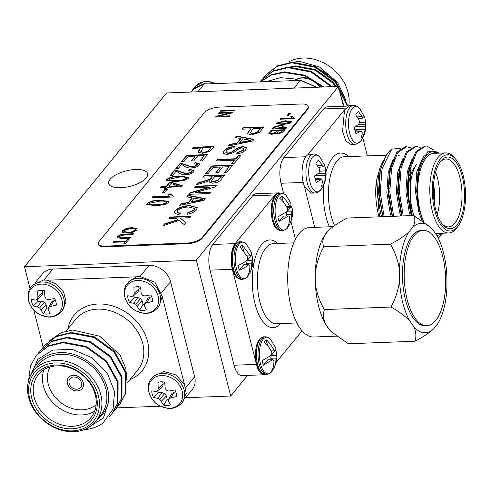 <?xml version="1.0" encoding="UTF-8"?>
<svg xmlns="http://www.w3.org/2000/svg" width="490" height="490" viewBox="0 0 490 490"><rect width="100%" height="100%" fill="white"/><g stroke="black" fill="none" stroke-linecap="round" stroke-linejoin="round"><path stroke-width="0.73" d="M199.044 199.05L194.156 198.193L191.21 201.788L202.309 199.626L199.044 199.05M221.26 176.449L214.577 176.7L212.268 179.524L211.545 181.012L213.781 181.704L218.693 179.591L221.26 176.449L218.693 179.591M247.56 139.724L242.673 138.86L239.726 142.461L250.825 140.293L247.56 139.724M260.49 128.472L253.005 128.754L250.274 132.759L252.84 133.476L257.256 132.208L260.49 128.472L258.432 130.989M149.383 203.638C149.983 205.022 152.365 205.475 156.537 205.004C160.236 205.188 163.556 204.495 166.496 202.927L166.41 202.584C165.785 201.219 163.403 200.765 159.244 201.237L149.297 203.301C149.897 204.679 152.28 205.132 156.451 204.661C160.15 204.851 163.47 204.159 166.41 202.584L166.576 202.266M149.297 203.301L149.211 203.975M170.967 183.536L168.829 186.151L178.25 185.79L170.967 183.536M169.087 179.542C169.687 180.926 172.07 181.38 176.235 180.908C179.94 181.092 183.26 180.4 186.2 178.832L186.114 178.495C185.489 177.123 183.101 176.676 178.948 177.141L169.001 179.205C169.601 180.583 171.984 181.037 176.149 180.565C179.855 180.755 183.174 180.063 186.114 178.495L186.28 178.17M169.001 179.205L168.915 179.879M210.78 147.68L203.203 147.968L200.796 151.514L203.479 152.2C206.18 152.041 207.993 151.294 208.924 149.952L210.78 147.68L208.924 149.952M169.375 218.491L170.3 217.358L190.775 216.58M163.636 225.51L164.726 224.175L178.091 219.998L176.216 218.228L169.001 218.503L170.214 217.015L191.063 216.225L189.851 217.713L180.24 218.075L185.875 222.57L184.216 224.604L179.101 220.531L163.139 225.663L164.64 223.838L178.005 219.661M180.24 218.075L185.741 222.73M164.726 224.175L164.64 223.838M170.3 217.358L170.214 217.015M177.092 212.158L179.959 213.658M187.278 214.24L187.713 213.156L194.163 210.345L194.677 208.636M174.299 213.107L175.102 211.172C178.311 207.913 183.26 206.143 189.942 205.874L197.268 207.778M188.65 207.019C183.879 207.074 180.173 208.268 177.533 210.602L177.031 211.992L180.338 213.358L178.434 214.871L174.25 212.942L175.016 210.829C178.225 207.57 183.174 205.806 189.857 205.531L197.231 207.607L196.423 209.989C194.61 212.078 191.48 213.505 187.039 214.283L187.627 212.819L194.077 210.008L194.653 208.458L188.65 207.019M194.163 210.345L194.077 210.008M187.713 213.156L187.627 212.819M189.942 205.874L189.857 205.531M175.102 211.172L175.016 210.829M202.309 199.626L202.395 199.963L191.296 202.131L191.21 201.788M186.996 196.937L188.056 195.645L205.169 198.971M180.191 205.261L181.129 204.11L188.528 202.67L192.203 198.174L192.117 197.838L186.678 196.882L187.97 195.302L205.396 198.695L204.03 200.373L179.757 205.353L181.043 203.773L188.442 202.327L192.117 197.838M188.528 202.67L188.442 202.327M181.129 204.11L181.043 203.773M188.056 195.645L187.97 195.302M194.573 187.676L195.498 186.543L215.974 185.765M189.158 194.297L190.151 193.078L209.843 187.437L209.757 187.1L194.193 187.688L195.412 186.206L216.262 185.41L214.975 186.984L195.29 192.625L210.847 192.031L209.628 193.519L188.779 194.31L190.065 192.742L209.757 187.1M195.29 192.625L195.375 192.962L210.559 192.386M190.151 193.078L190.065 192.742M195.498 186.543L195.412 186.206M211.619 181.178L213.867 182.047L213.781 181.704M213.867 182.047L218.779 179.928M203.191 177.135L204.116 176.002L224.592 175.224M197.164 184.51L198.174 183.272L210.314 179.389L212.256 177.135L212.17 176.792L202.817 177.147L204.03 175.659L224.879 174.869L221.143 179.444C219.698 181.557 216.862 182.807 212.629 183.193L209.01 182.011L209.31 180.608L203.864 182.684L196.692 184.632L198.089 182.929L210.228 179.052L212.17 176.792M209.065 182.17L209.31 180.608M210.314 179.389L210.228 179.052M203.65 181.79L203.564 181.447M198.174 183.272L198.089 182.929M204.116 176.002L204.03 175.659M206.063 173.619L212.072 166.269L232.548 165.491M216.237 172.578L220.396 167.053L213.181 167.329L208.097 173.546L205.69 173.638L211.986 165.932L232.836 165.136L226.76 172.572L224.353 172.664L229.216 166.716L222.803 166.961L218.271 172.498L215.863 172.59L220.396 167.053M224.732 172.651L229.216 166.716M212.072 166.269L211.986 165.932M216.451 160.916L217.376 159.783L235.825 159.085L238.587 155.704L240.614 155.624M232.131 163.593L234.52 160.23L216.078 160.928L217.291 159.446L235.739 158.742L238.501 155.367L240.909 155.275L234.165 163.519L231.758 163.605L234.52 160.23M238.587 155.704L238.501 155.367M235.825 159.085L235.739 158.742M217.376 159.783L217.291 159.446M223.183 153.358L223.997 151.373C226.098 148.746 229.798 147.184 235.096 146.669M236.627 153.983L237.54 152.862L243.218 150.357L243.763 148.788M225.89 152.47L228.126 153.48L231.862 152.249L237.172 148.495L242.954 146.761L246.433 147.858M226.968 154.626L223.128 153.192L223.912 151.03C226.013 148.409 229.712 146.841 235.01 146.332L233.791 147.815C230.331 148.151 227.856 149.174 226.374 150.871L225.829 152.31L228.04 153.143L231.776 151.912L237.087 148.151L242.869 146.424L246.397 147.668L245.582 149.867C243.849 152.102 240.737 153.486 236.241 154.007L237.454 152.525L243.132 150.02L243.751 148.611L241.846 147.906L239.696 148.354L233.503 152.604L226.968 154.626M223.997 151.373L223.912 151.03M243.218 150.357L243.132 150.02M237.54 152.862L237.454 152.525M242.954 146.761L242.869 146.424M237.172 148.495L237.087 148.151M231.862 152.249L231.776 151.912M228.126 153.48L228.04 153.143M250.825 140.293L250.911 140.636L239.812 142.798L239.726 142.461M235.512 137.604L236.572 136.312L253.685 139.644M228.708 145.928L229.645 144.783L237.044 143.337L240.719 138.848L240.633 138.505L235.194 137.549L236.486 135.975L253.912 139.368L252.54 141.04L228.267 146.02L229.559 144.446L236.958 143L240.633 138.505M237.044 143.337L236.958 143M229.645 144.783L229.559 144.446M236.572 136.312L236.486 135.975M250.347 132.919L252.926 133.813L252.84 133.476M252.926 133.813L257.342 132.545L257.256 132.208M257.342 132.545L258.518 131.326M242.421 129.158L243.346 128.025L263.822 127.247M247.53 133.911L250.598 128.846L242.048 129.17L243.261 127.682L264.116 126.892L259.473 132.337L251.707 134.958L247.468 133.746L248.491 131.43L250.598 128.846M248.577 131.767L248.491 131.43M243.346 128.025L243.261 127.682M156.537 205.004L156.451 204.661M166.496 202.927L166.655 202.425M146.847 204.563L147.245 203.693C150.828 201.378 155.152 200.312 160.218 200.484L168.934 201.672M155.544 205.757L146.78 204.391L147.159 203.35C150.742 201.041 155.067 199.969 160.132 200.147L168.909 201.494L168.536 202.548L164.75 204.575L155.544 205.757M147.245 203.693L147.159 203.35M160.218 200.484L160.132 200.147M168.015 194.469L170.434 194.261L173.742 196.631M152.329 197.789L152.935 197.047L169.454 196.417L167.911 194.009L170.349 193.918L173.656 196.288L173.08 196.998L151.955 197.801L152.849 196.704L169.369 196.08M170.434 194.261L170.349 193.918M152.935 197.047L152.849 196.704M162.478 192.76L164.873 189.826L166.937 189.746M164.542 192.68L162.104 192.772L164.787 189.489L167.225 189.397L164.542 192.68M164.873 189.826L164.787 189.489M178.25 185.79L178.336 186.133L168.915 186.488L168.829 186.151M160.726 187.523L161.333 186.782L166.478 186.586L169.503 182.886L171.941 182.794L182.115 185.949M164.867 188.558L165.498 187.339L160.353 187.535L161.247 186.439L166.392 186.243L169.418 182.55L171.855 182.458L182.317 185.698L181.471 186.733L167.935 187.247L166.925 188.479L164.487 188.57L165.498 187.339M171.941 182.794L171.855 182.458M169.503 182.886L169.418 182.55M166.478 186.586L166.392 186.243M161.333 186.782L161.247 186.439M176.235 180.908L176.149 180.565M186.2 178.832L186.359 178.329M166.545 180.467L166.943 179.597C170.532 177.282 174.857 176.216 179.922 176.388L188.638 177.582M175.249 181.661L166.484 180.296L166.857 179.254C170.446 176.945 174.771 175.879 179.836 176.051L188.613 177.405L188.24 178.458L184.454 180.479L175.249 181.661M166.943 179.597L166.857 179.254M179.922 176.388L179.836 176.051M188.975 170.404L189.771 169.65L194.126 170.759M170.692 175.334L174.991 170.079L186.617 174.011L191.572 172.26L191.755 171.378M178.832 172.627L176.112 171.151L172.756 175.255L170.318 175.353L174.906 169.736L186.531 173.674L191.486 171.917L191.743 171.206L188.521 170.416L189.685 169.307L194.095 170.587L193.617 171.88C191.853 173.613 189.177 174.575 185.594 174.771C182.323 174.648 180.069 173.932 178.832 172.627M189.771 169.65L189.685 169.307M191.572 172.26L191.486 171.917M186.617 174.011L186.531 173.674M174.991 170.079L174.906 169.736M194.463 163.691L195.259 162.937L199.608 164.046M176.173 168.627L180.479 163.366L192.105 167.304L197.06 165.553L197.237 164.671M184.314 165.914L181.594 164.444L178.238 168.548L175.8 168.64L180.393 163.029L192.019 166.961L196.974 165.21L197.225 164.499L194.003 163.703L195.173 162.6L199.583 163.874L199.105 165.167C197.341 166.906 194.665 167.868 191.082 168.064C187.805 167.941 185.551 167.225 184.314 165.914M195.259 162.937L195.173 162.6M197.06 165.553L196.974 165.21M192.105 167.304L192.019 166.961M180.479 163.366L180.393 163.029M181.772 161.78L186.745 155.704L207.221 154.926M191.59 161.014L195.24 156.096L188.203 156.365L183.836 161.706L181.398 161.798L186.659 155.361L207.509 154.571L202.358 160.867L199.926 160.959L204.177 155.759L197.678 156.004L193.648 160.934L191.21 161.026L195.24 156.096M200.3 160.947L204.177 155.759M186.745 155.704L186.659 155.361M200.869 151.667L203.564 152.543L203.479 152.2M203.564 152.543C206.266 152.378 208.079 151.631 209.01 150.289M192.748 148.366L193.348 147.625L213.824 146.847M198.223 152.304L200.765 148.06L192.368 148.378L193.262 147.288L214.118 146.492L209.677 151.447L202.701 153.29L198.162 152.139L198.946 150.283L200.765 148.06M199.032 150.626L198.946 150.283M193.348 147.625L193.262 147.288M135.136 230.11L135.436 229.222L131.106 228.267L124.135 230.514L123.841 231.372L127.982 232.364L131.375 231.942L135.136 230.11L135.222 230.453L135.46 229.406M276.985 130.726L272.109 130.916L270.523 133.066L270.621 133.537L272.33 133.99L272.244 133.648L275.882 132.073L276.985 130.726L275.882 132.073M270.523 133.066L272.244 133.648M274.872 127.553C274.743 128.349 275.643 128.668 277.573 128.509L282.497 127.21L282.411 126.873C282.473 126.077 281.493 125.765 279.49 125.948L274.786 127.21C274.657 128.006 275.558 128.331 277.487 128.172L282.522 126.696M274.786 127.21L274.755 127.749M278.424 123.204C278.828 124.129 280.415 124.429 283.196 124.117L289.835 122.733L289.749 122.39C289.333 121.477 287.74 121.177 284.972 121.496L278.338 122.868C278.743 123.786 280.329 124.093 283.11 123.774L289.841 122.243M278.338 122.868L278.332 123.364M113.472 242.287L113.778 241.913L126.053 241.448L127.621 239.53L128.87 239.481M124.178 243.738L125.373 241.84L113.092 242.305L113.692 241.576L125.967 241.105L127.535 239.187L129.158 239.126L125.428 243.689L123.805 243.751L125.373 241.84M127.621 239.53L127.535 239.187M126.053 241.448L125.967 241.105M113.778 241.913L113.692 241.576M119.058 237.399L122.58 238.128L130.211 237.84M117.294 237.779L117.729 236.866C119.56 235.169 122.2 234.343 125.648 234.385L133.274 234.097M119.315 236.407L118.978 237.246L122.494 237.791L130.505 237.485L129.905 238.214L121.906 238.52L117.233 237.626L117.643 236.523C119.474 234.833 122.114 234.006 125.563 234.049L133.562 233.742L132.968 234.471L124.956 234.777L119.315 236.407M117.729 236.866L117.643 236.523M123.909 231.531L128.068 232.701L127.982 232.364M128.068 232.701L131.461 232.278L131.375 231.942M131.461 232.278L135.222 230.453M122.157 231.911L122.592 230.925L126.463 228.769L131.816 227.875L137.188 229.057M122.506 230.582L126.377 228.426L131.73 227.538L137.163 228.879L136.765 230.043C134.481 231.978 131.345 232.995 127.345 233.093L122.935 232.572L122.096 231.746L122.592 230.925M126.463 228.769L126.377 228.426M131.816 227.875L131.73 227.538M218.926 113.325L219.232 112.951L232.756 112.437M215.863 117.067L216.213 116.645L229.7 113.264L229.614 112.921L218.552 113.343L219.146 112.614L233.044 112.081L232.413 112.859L218.907 116.246L229.988 115.824L229.387 116.553L215.49 117.086L216.127 116.302L229.614 112.921M218.907 116.246L218.993 116.583L229.7 116.179M216.213 116.645L216.127 116.302M219.232 112.951L219.146 112.614M220.641 111.23L220.947 110.85L234.471 110.336M234.165 110.716L220.267 111.242L220.861 110.513L234.765 109.987L234.165 110.716M220.947 110.85L220.861 110.513M282.761 130.512L278.608 130.665L277.101 132.668L277.187 133.176L278.583 133.574L278.498 133.237L281.787 131.706L282.761 130.512L281.787 131.706M277.101 132.668L278.498 133.237M272.33 133.99L275.968 132.416M278.583 133.574L281.873 132.043M268.863 133.758L271.166 130.585L284.696 130.071M271.656 134.383L268.79 133.599L271.08 130.248L284.984 129.715L283.202 131.896L278.13 133.96L275.858 133.286L271.656 134.383M271.166 130.585L271.08 130.248M277.573 128.509L277.487 128.172M282.497 127.21L282.614 126.849M272.428 129.048L274.094 128.619L273.396 127.204L280.09 125.213L284.139 126.077L283.924 126.732L281.591 127.902L286.625 127.706L285.952 128.533L272.054 129.06L272.648 128.331L274.008 128.276M281.591 127.902L281.677 128.239L286.338 128.062M273.304 127.896L280.176 125.556L284.157 126.255M280.176 125.556L280.09 125.213M273.481 127.547L273.396 127.204L273.218 127.731M272.734 128.668L272.648 128.331M283.196 124.117L283.11 123.774M289.835 122.733L289.945 122.396M276.74 123.762L276.997 123.241L285.652 121.104L291.428 121.845M282.503 124.503L276.66 123.596L276.911 122.898L285.566 120.761L291.415 121.667L291.17 122.365L288.641 123.719L282.503 124.503M276.997 123.241L276.911 122.898M285.652 121.104L285.566 120.761M280.488 119.186L280.795 118.813L291.807 118.39L290.748 116.675L290.833 117.012L292.463 116.951L294.668 118.531M292.463 116.951L294.582 118.194L294.196 118.666L280.115 119.205L280.709 118.47L291.721 118.053M290.784 116.865L292.377 116.614M280.795 118.813L280.709 118.47M287.25 115.836L288.757 113.999L290.007 113.95M288.5 115.787L286.877 115.848L288.671 113.662L290.294 113.6L288.5 115.787M288.757 113.999L288.671 113.662M98.38 243.726L98.551 244.406A11.448 4.545 -14.2 0 0 105.387 246.807L187.872 243.671A11.448 4.545 -14.2 0 0 202.444 238.067L307.585 109.49A11.448 4.545 -14.2 0 0 308.375 107.071L308.204 106.391A11.448 4.545 -14.2 0 0 301.362 103.99L218.883 107.126A11.448 4.545 -14.2 0 0 204.312 112.731L99.17 241.313A11.448 4.545 -14.2 0 0 98.38 243.726A11.448 4.545 -14.2 0 0 105.215 246.133L187.701 242.991A11.448 4.545 -14.2 0 0 202.272 237.387L307.414 108.811A11.448 4.545 -14.2 0 0 308.204 106.391M344.525 109.876L342.541 131.669L345.977 141.077L351.024 144.519L354.907 144.372A19.465 8.44 -92.2 0 1 345.732 125.244A19.465 8.44 -92.2 0 1 353.425 105.472L349.541 105.62L344.525 109.876L307.665 154.956C302.073 158.043 300.137 175.732 304.278 185.9L311.242 193.17L315.125 193.023A19.465 8.44 -92.2 0 1 305.95 173.895A19.465 8.44 -92.2 0 1 313.643 154.123L309.76 154.27L307.64 154.969M304.278 185.9L314.77 227.354M367.384 155.881L362.802 137.782M412.36 215.569A47.708 20.69 -92.2 0 1 410.13 203.656L410.663 167.745L416.751 152.016L425.565 146.032L426.833 146.087L433.405 149.769M403.203 215.918L399.344 191.566L401.12 168.113L407.196 152.396L415.992 146.394L420.218 147.374M393.66 216.28L389.801 191.933L391.571 168.474L397.66 152.739L406.467 146.755L410.675 147.741M384.111 216.647L380.252 192.294L382.029 168.836L391.755 149.113A47.708 20.69 87.8 0 0 387.584 153.37A47.708 20.69 87.8 0 0 380.209 172.125L381.257 167.041L386.138 155.348L387.584 153.37M411.557 215.6L407.698 191.247L409.475 167.794L409.965 165.675L416.01 151.422L424.94 146.075M402.008 215.961L398.149 191.614L399.926 168.156L400.416 166.036L406.473 151.778L415.398 146.437M392.466 216.329L388.607 191.976L390.377 168.517L390.873 166.398L396.912 152.157L405.248 146.804L405.849 146.804M382.917 216.69L379.162 194.334L380.209 172.125M436.909 235.58L438.201 235.188L436.651 235.127M438.201 235.188A41.987 18.21 87.8 0 0 442.158 233.246M439.113 153.156A41.987 18.21 87.8 0 0 417.131 196.355L418.834 168.027L428.076 151.22L439.769 153.131M423.164 221.333L420.016 211.992C418.834 208.311 417.872 203.099 417.131 196.355M458.193 226.013A38.171 16.556 87.8 0 0 465.5 192.258A38.171 16.556 87.8 0 0 455.651 159.152A38.171 16.556 87.8 0 0 436.486 165.743A38.171 16.556 87.8 0 0 434.752 210.259A38.171 16.556 87.8 0 0 458.193 226.013L456.937 227.734A40.076 17.383 -92.2 0 1 448.767 232.995A40.076 17.383 -92.2 0 1 432.321 211.196A40.076 17.383 -92.2 0 1 445.716 152.905L433.687 153.358A40.076 17.383 87.8 0 0 420.291 211.649A40.076 17.383 87.8 0 0 423.819 221.792M435.445 233.393A40.076 17.383 87.8 0 0 436.737 233.454L448.767 232.995M445.716 152.905A40.076 17.383 -92.2 0 1 454.267 157.529L455.651 159.152M435.604 209.218A35.88 15.558 -92.2 0 1 440.277 161.743A35.88 15.558 -92.2 0 1 464.508 192.294A35.88 15.558 -92.2 0 1 442.672 224.598A35.88 15.558 -92.2 0 1 435.604 209.218M410.13 203.656L413.842 215.514M442.366 233.969L438.299 238.22M408.629 172.394A41.987 18.21 -92.2 0 1 409.438 175.23M411.275 211.196A41.987 18.21 -92.2 0 1 410.926 213.303M379.095 216.837A41.987 18.21 -92.2 0 1 376.394 180.767L380.283 166.821L383.217 160.836M398.149 155.122L399.393 155.887M410.387 211.123A40.076 17.383 87.8 0 0 410.663 209.23M409.168 177.87A40.076 17.383 87.8 0 0 408.893 176.731A40.076 17.383 87.8 0 0 408.323 174.63M402.768 161.914A40.076 17.383 87.8 0 0 402.437 161.431M345.622 108.106L323.645 108.939L283.863 157.59L305.84 156.757M303.212 182.415L281.058 183.26L283.661 193.556M376.394 180.767L379.474 216.819M400.802 148.311L391.755 149.113M386.8 154.509L388.013 153.254M323.645 108.939A19.086 8.275 -92.2 0 1 327.216 106.851L347.894 106.061L335.515 81.187L315.529 66.646L292.285 62.181L277.426 65.838L265.378 75.307M281.058 183.26A19.086 8.275 -92.2 0 1 283.863 157.59M412.255 209.267A33.969 14.731 -92.2 0 1 416.684 164.315M435.604 172.192A33.969 14.731 -92.2 0 1 437.215 214.528M441.98 223.734A33.969 14.731 87.8 0 0 448.534 226.895A33.969 14.731 87.8 0 0 461.96 192.392A33.969 14.731 87.8 0 0 445.949 159.005A33.969 14.731 87.8 0 0 439.653 162.656M414.173 167.758A30.153 13.077 87.8 0 0 410.24 207.656A30.153 13.077 87.8 0 0 411.484 211.809M434.269 202.566A30.153 13.077 87.8 0 0 433.577 184.344M421.976 220.518L418.821 212.035L415.465 191.418L416.868 171.353L424.15 155.257M410.314 215.649L409.279 212.403L405.922 191.78L407.325 171.714L412.182 158.631M400.765 216.01L399.73 212.764L396.373 192.141L397.776 172.076L402.633 158.993M391.222 216.372L390.181 213.126L386.83 192.509L388.233 172.437L393.084 159.354M411.245 162.68L411.698 163.593M381.673 216.739L380.638 213.487L377.282 192.87L378.684 172.805L380.283 166.821M420.016 211.992L416.659 191.37L418.062 171.304L418.827 168.07M411.496 215.606L410.467 212.354L407.116 191.737L408.519 171.665L409.965 165.675M409.493 167.703L413.37 158.582M401.953 215.968L400.924 212.715L397.568 192.098L398.97 172.033L400.416 166.036M399.944 168.07L403.827 158.95M392.404 216.329L391.375 213.083L388.019 192.46L389.421 172.394L390.873 166.398M390.401 168.431L394.279 159.311M411.796 161.455L412.145 162.086M382.549 215.759L378.476 192.821L379.879 172.756L380.828 168.872M381.679 166.171L384.736 159.673M354.907 144.372L357.571 143.705L360.989 140.716A18.387 7.975 -92.2 0 1 360.977 140.728A18.387 7.975 -92.2 0 1 360.622 141.194A18.387 7.975 -92.2 0 1 348.494 124.638A18.387 7.975 -92.2 0 1 359.764 108.658A18.387 7.975 -92.2 0 1 359.77 108.658L364.395 116.792A13.334 5.782 -92.2 0 1 365.583 122.151L365.154 129.195L364.235 134.425A13.334 5.782 -92.2 0 1 361.491 137.782L362.257 132.741L361.718 131.155L360.322 131.332L356.04 133.819A13.334 5.782 -92.2 0 1 354.38 127.253L358.57 124.405L359.525 122.494L359.041 120.044L355.722 114.979A13.334 5.782 -92.2 0 1 358.466 111.616L363.151 118.059L363.88 117.906L363.923 115.585A13.334 5.782 -92.2 0 1 364.395 116.792M362.177 134.107L364.235 134.425M365.154 129.195L354.876 129.838L355.103 130.738M365.344 126.72L355.152 126.775M354.693 127.063L354.876 129.838M365.632 124.84L358.368 124.558M365.583 122.151L359.488 122.58M363.151 118.059L358.3 118.721M361.945 116.498L357.185 116.957M360.322 131.332L355.085 131.038M361.718 131.155L355.005 130.732M315.125 193.023L317.79 192.362L321.207 189.367A18.387 7.975 -92.2 0 1 321.195 189.379A18.387 7.975 -92.2 0 1 320.84 189.844A18.387 7.975 -92.2 0 1 308.712 173.289A18.387 7.975 -92.2 0 1 319.982 157.308L324.613 165.442A13.334 5.782 -92.2 0 1 325.801 170.802L325.372 177.846L324.454 183.076A13.334 5.782 -92.2 0 1 321.71 186.433L322.475 181.392L321.936 179.806L320.54 179.983L316.258 182.47A13.334 5.782 -92.2 0 1 314.598 175.904L318.782 173.056L319.743 171.145L319.26 168.695L315.94 163.629A13.334 5.782 -92.2 0 1 318.684 160.273L323.369 166.71L324.092 166.557L324.135 164.236A13.334 5.782 -92.2 0 1 324.613 165.442M322.396 182.758L324.454 183.076M325.372 177.846L315.095 178.489L315.321 179.389M325.562 175.371L315.37 175.432M314.911 175.714L315.095 178.489M325.85 173.491L318.586 173.209M325.801 170.802L319.701 171.231M323.369 166.71L318.518 167.372M322.163 165.148L317.398 165.608M320.54 179.983L315.303 179.689M321.936 179.806L315.223 179.383M196.337 260.184L338.418 86.43L166.582 92.965L24.5 266.719L196.337 260.184L230.704 396.018L247.579 375.389M338.418 86.43L343.429 106.232M279.906 193.091A19.086 8.275 87.8 0 0 278.516 192.876A19.086 8.275 87.8 0 0 274.945 194.965L235.163 243.616A19.086 8.275 87.8 0 0 232.352 269.286L210.014 270.137L234.073 365.221L256.417 364.37A19.086 8.275 87.8 0 0 264.245 374.752A19.086 8.275 87.8 0 0 265.611 374.434M210.014 270.137A19.086 8.275 -92.2 0 1 212.825 244.467L235.163 243.616M274.945 194.965L252.607 195.816L212.825 244.467M252.607 195.816A19.086 8.275 -92.2 0 1 256.178 193.728L278.516 192.876M264.245 374.752L241.907 375.603A19.086 8.275 -92.2 0 1 234.073 365.221M407.178 299.69A47.708 20.69 87.8 0 0 426.747 325.648A47.708 20.69 87.8 0 0 442.697 256.252A47.708 20.69 87.8 0 0 423.121 230.3A47.708 20.69 87.8 0 0 407.178 299.69M426.747 325.648L425.032 325.715A47.708 20.69 -92.2 0 1 405.457 299.757A47.708 20.69 -92.2 0 1 421.406 230.361L423.121 230.3M272.397 220.316A18.387 7.975 87.8 0 0 276.605 228.824L281.015 230.71A18.816 8.159 -92.2 0 1 272.14 212.213A18.816 8.159 -92.2 0 1 279.582 193.103C276.354 194.316 274.933 195.057 275.331 195.32A18.387 7.975 87.8 0 0 272.397 220.316M286.117 195.449C286.209 194.812 284.574 194.003 281.211 193.042A18.816 8.159 -92.2 0 0 273.769 212.152A18.816 8.159 -92.2 0 0 282.638 230.649C285.921 229.43 287.495 228.505 287.354 227.868L287.354 227.868A18.314 7.944 -92.2 0 1 275.117 212.103A18.314 7.944 -92.2 0 1 286.117 195.449L290.98 203.485L290.693 207.172L286.877 207.319M291.097 206.021L292.358 208.93L291.581 214.326A25.29 20.457 39.3 0 1 289.412 224.726A25.29 20.457 39.3 0 1 289.198 225.1L287.207 227.532A25.29 20.457 -140.7 0 0 289.59 216.764L288.445 215.931L278.994 221.505L277.83 216.917L287.281 211.343L287.569 208.777A25.29 20.457 -140.7 0 0 279.833 198.389L281.824 195.957A25.29 20.457 39.3 0 1 289.559 206.345L290.693 207.172M288.855 223.746L289.198 225.1L287.354 227.868M291.201 206.578L286.803 211.956L291.856 211.76M288.445 215.931L283.392 216.127L278.994 221.505M286.889 215.992L286.521 214.522L286.803 211.956M283.349 201.978L281.824 195.957M286.423 206.462L289.559 206.345M291.581 214.326L286.521 214.522M235.323 244.241A18.387 7.975 87.8 0 0 231.507 261.207A18.387 7.975 87.8 0 0 236.823 277.475L241.233 279.361A18.816 8.159 -92.2 0 1 232.738 265.127A18.816 8.159 -92.2 0 1 236.278 243.818A18.816 8.159 -92.2 0 1 239.8 241.754C240.002 241.135 238.581 241.876 235.549 243.971A18.387 7.975 87.8 0 0 235.323 244.241M246.335 244.106C246.458 243.487 244.822 242.685 241.429 241.693A18.816 8.159 -92.2 0 0 237.907 243.757A18.816 8.159 -92.2 0 0 234.361 265.065A18.816 8.159 -92.2 0 0 242.869 279.3C246.115 278.106 247.683 277.181 247.566 276.525A18.314 7.944 -92.2 0 1 247.573 276.525A18.314 7.944 -92.2 0 1 236.511 269.004A18.314 7.944 -92.2 0 1 239.151 244.161A18.314 7.944 -92.2 0 1 246.335 244.106L251.162 252.038A25.29 10.045 -14.2 0 1 250.862 255.786L247.138 255.927M251.29 254.561L251.431 255.321A25.29 10.045 165.8 0 1 252.589 257.685A25.29 10.045 165.8 0 1 252.062 260.539L251.774 263.106C251.866 267.724 251.07 271.295 249.386 273.812L247.462 276.158C249.153 273.641 249.949 270.07 249.857 265.457L248.724 264.625A25.29 10.045 165.8 0 1 239.236 270.235L238.036 265.476A25.29 10.045 -14.2 0 0 247.517 259.872L247.793 257.305L240.082 246.985L241.999 244.639L249.716 254.959L250.862 255.786M252.589 257.685C253.281 263.338 252.27 268.618 249.551 273.524L247.573 276.525M241.999 244.639L243.463 250.415M246.684 255.076L249.716 254.959M251.774 263.106L246.721 263.302L247.076 264.692M249.061 272.538L249.386 273.812M246.721 263.302L247.003 260.735L251.431 255.321M239.236 270.235L243.665 264.821L248.724 264.625M247.003 260.735L252.062 260.539M256.674 364.052A18.387 7.975 87.8 0 0 260.882 372.559L265.292 374.446A18.816 8.159 -92.2 0 1 257.569 364.211A18.816 8.159 -92.2 0 1 263.859 336.838L259.608 339.055A18.387 7.975 87.8 0 0 256.674 364.052M270.394 339.19C270.492 338.547 268.851 337.745 265.488 336.777A18.816 8.159 -92.2 0 0 259.198 364.144A18.816 8.159 -92.2 0 0 266.921 374.385C270.198 373.166 271.772 372.241 271.632 371.61L271.632 371.61A18.314 7.944 -92.2 0 1 260.515 363.874A18.314 7.944 -92.2 0 1 261.293 342.645A18.314 7.944 -92.2 0 1 270.394 339.184L275.257 347.22L274.97 350.907L271.154 351.054M275.374 349.756L276.636 352.665L275.858 358.068A25.29 20.457 39.3 0 1 273.69 368.462A25.29 20.457 39.3 0 1 273.475 368.835L271.632 371.61M273.132 367.482L273.475 368.835L271.485 371.273A25.29 20.457 -140.7 0 0 273.867 360.499L272.722 359.666L263.271 365.24L262.113 360.652L271.564 355.079L271.846 352.512A25.29 20.457 -140.7 0 0 264.11 342.124L266.101 339.693A25.29 20.457 39.3 0 1 273.837 350.08L274.97 350.907M272.722 359.666L267.669 359.862L263.271 365.24M271.172 359.727L270.799 358.257L271.08 355.691L275.478 350.313M271.08 355.691L276.133 355.501M267.626 345.713L266.101 339.693M275.858 358.068L270.799 358.257M270.701 350.203L273.837 350.08M433.626 328.851C429.093 333.077 422.876 337.206 414.969 341.236C416.506 336.507 416.077 331.608 413.689 326.53A54.77 23.753 87.8 0 0 433.626 328.851L437.368 324.276A54.77 23.753 87.8 0 0 446.984 285.817L446.892 275.778A54.77 23.753 87.8 0 0 436.578 235.004L432.744 229.547A54.77 23.753 87.8 0 0 430.9 227.605A54.77 23.753 87.8 0 0 412.813 227.225C415.122 223.085 415.471 219.177 413.854 215.514L347.269 218.044C339.411 222.043 333.194 226.172 328.612 230.429A54.77 23.753 87.8 0 0 324.87 235.004L328.612 230.429M413.854 215.514L430.9 227.605M390.414 244.185C398.254 240.192 404.477 236.064 409.07 231.801A54.77 23.753 87.8 0 0 399.454 270.26C398.26 261.127 395.246 252.436 390.414 244.185L323.823 246.715C319.168 255.266 316.307 264.184 315.254 273.463A54.77 23.753 -92.2 0 1 324.87 235.004C322.561 239.169 322.212 243.077 323.823 246.715M412.813 227.225L409.07 231.801M390.971 307.04C395.62 298.502 398.48 289.59 399.54 280.298A54.77 23.753 87.8 0 0 409.861 321.073C405.242 316.124 398.946 311.45 390.971 307.04L324.38 309.576C322.843 314.31 323.271 319.211 325.66 324.276A54.77 23.753 87.8 0 0 329.488 329.733L325.66 324.276A54.77 23.753 -92.2 0 1 318.629 306.177A54.77 23.753 -92.2 0 1 315.34 283.502L315.254 273.463A54.77 23.753 -92.2 0 0 315.34 283.502C316.558 292.689 319.572 301.381 324.38 309.576M399.454 270.26L399.54 280.298M414.969 341.236L348.384 343.766L331.914 332.214L329.488 329.733A54.77 23.753 -92.2 0 0 331.338 331.675L331.914 332.22M409.861 321.073L413.689 326.53M336.593 336.146L313.606 337.016A54.77 23.753 -92.2 0 1 291.134 307.224A54.77 23.753 -92.2 0 1 309.441 227.556L333.09 226.656M232.352 269.286L256.417 364.37M276.042 362.606L302.03 330.817M295.47 239.322L290.944 221.425M116.663 407.87L160.432 406.21M184.516 384.656L175.879 374.93L163.819 371.457L153.131 376.449L151.526 378.409A19.465 15.741 39.3 0 1 162.214 373.411A19.465 15.741 39.3 0 1 184.124 390.065A19.465 15.741 39.3 0 1 181.668 403.056L183.272 401.09L186.225 393.47L184.503 384.626L162.208 296.493M136.312 276.838L129.072 281.364L127.467 283.324A19.465 15.741 39.3 0 1 138.156 278.332A19.465 15.741 39.3 0 1 160.065 294.98A19.465 15.741 39.3 0 1 157.602 307.971L159.213 306.005L162.208 296.524L154.956 282.228L139.76 276.366L136.312 276.838L47.126 280.225M62.983 309.668L65.972 301.491L63.645 292.095L56.687 284.243L47.15 280.231L43.53 280.023L32.842 285.021L31.238 286.987A19.465 15.741 39.3 0 1 41.926 281.989A19.465 15.741 39.3 0 1 63.835 298.643A19.465 15.741 39.3 0 1 61.379 311.634L62.983 309.668M33.785 310.06L43.157 347.116M76.857 389.219A6.872 5.555 -140.7 0 0 80.629 387.455A6.872 5.555 -140.7 0 0 78.829 378.807A6.872 5.555 -140.7 0 0 69.99 378.758A6.872 5.555 -140.7 0 0 70.101 385.544A6.872 5.555 -140.7 0 0 76.857 389.219M28.61 380.589L30.411 366.14L36.236 355.52L48.038 346.357L62.904 342.694L86.148 347.165L106.134 361.7L117.588 382.304L117.533 403.344L112.075 413.517L109.233 416.531M38.324 353.198L40.198 350.681L51.995 341.524L66.848 337.867L90.093 342.339L110.079 356.873L121.532 377.478L121.477 398.517L116.02 408.691L113.925 410.994M42.275 348.372L44.131 345.866L55.927 336.704L70.793 333.041L94.043 337.512L114.029 352.047L125.483 372.651L125.428 393.691L119.977 403.852L117.87 406.167M36.487 355.219L48.535 345.75L63.394 342.094L86.644 346.559L106.624 361.099L118.084 381.698L118.023 402.743L112.326 413.205M40.431 350.393L52.473 340.93L67.344 337.267L90.589 341.732L110.575 356.273L122.028 376.871L121.973 397.917L116.271 408.378M44.382 345.566L56.43 336.097L71.289 332.441L94.533 336.906L114.519 351.446L125.973 372.045L125.918 393.09L120.215 403.552M30.147 376.369L37.767 359.348L52.706 350.08L72.373 349.419L92.083 357.731L107.39 373.356L114.58 391.688L113.037 409.248L102.925 423.078A47.708 38.588 39.3 0 1 83.931 429.742M86.222 428.781L103.439 417.97L108.308 402.48C107.457 406.896 105.356 411.043 102.006 414.908L96.738 420.206M108.308 402.48A41.987 33.957 -140.7 0 0 77.555 355.679A41.987 33.957 -140.7 0 0 32.156 372.774M95.746 421.425L100.72 415.342A40.076 32.414 -140.7 0 0 90.215 364.879A40.076 32.414 -140.7 0 0 38.673 364.603L33.7 370.685A40.076 32.414 39.3 0 1 85.242 370.961A40.076 32.414 39.3 0 1 95.746 421.425A40.076 32.414 39.3 0 1 73.745 431.708A40.076 32.414 39.3 0 1 34.355 410.252A40.076 32.414 39.3 0 1 33.7 370.685M72.606 430.882A38.171 30.87 -140.7 0 0 89.48 378.807A38.171 30.87 -140.7 0 0 29.951 381.073A38.171 30.87 -140.7 0 0 72.606 430.882M72.091 428.842A35.88 29.02 39.3 0 1 31.997 382.022A35.88 29.02 39.3 0 1 87.949 379.897A35.88 29.02 39.3 0 1 72.091 428.842M140.134 276.354L149.083 265.409L52.853 269.071L43.904 280.017M185.649 387.792L194.622 376.822L170.563 281.738L161.59 292.708M126.867 380.638L125.832 368.462L120.13 355.226L99.85 336.256L72.704 330.021L61.299 332.612L48.994 341.046M149.083 265.409A19.086 15.435 39.3 0 1 170.563 281.738M35.096 282.871L42.373 273.971A19.086 15.435 39.3 0 1 52.853 269.071M194.622 376.822A19.086 15.435 39.3 0 1 192.209 389.556L184.932 398.456M94.693 411.135A33.969 27.477 39.3 0 1 81.603 414.981A33.969 27.477 39.3 0 1 50.893 400.404A33.969 27.477 39.3 0 1 43.99 369.674M72.373 426.276A33.969 27.477 -140.7 0 0 91.017 417.554A33.969 27.477 -140.7 0 0 82.118 374.783A33.969 27.477 -140.7 0 0 38.428 374.55A33.969 27.477 -140.7 0 0 38.986 408.084A33.969 27.477 -140.7 0 0 72.373 426.276M49.986 366.986A30.153 24.39 -140.7 0 0 53.814 395.528A30.153 24.39 -140.7 0 0 82.167 409.848A30.153 24.39 -140.7 0 0 96.138 404.728M82.136 388.619A8.777 7.099 -140.7 0 0 82.173 388.576A8.777 7.099 -140.7 0 0 79.876 377.527A8.777 7.099 -140.7 0 0 68.582 377.465A8.777 7.099 -140.7 0 0 68.551 377.508M77.285 390.916A8.777 7.099 -140.7 0 0 82.106 388.662A8.777 7.099 -140.7 0 0 79.803 377.612A8.777 7.099 -140.7 0 0 68.514 377.551A8.777 7.099 -140.7 0 0 68.655 386.218A8.777 7.099 -140.7 0 0 77.285 390.916M102.006 414.908L101.228 415.9M158.135 296.187A18.387 14.872 39.3 0 1 136.888 311.303A18.387 14.872 39.3 0 1 129.715 282.963A18.387 14.872 39.3 0 1 158.135 296.187M133.709 303.371L129.421 302.305A13.334 10.786 39.3 0 1 127.761 295.746L131.957 296.438L133.641 295.666L134.144 293.443L133.929 287.312A13.334 10.786 39.3 0 1 140.569 287.06L141.157 293.179L142.406 295.329L144.801 295.948L150.84 294.864A13.334 10.786 39.3 0 1 152.5 301.43L146.559 302.881L144.599 303.99L144.372 305.87L146.339 309.864A13.334 10.786 39.3 0 1 139.699 310.115L135.828 304.327L133.709 303.371L137.751 297.516L134.431 297.638L129.421 302.305M134.144 293.443L139.136 288.586L138.67 286.76M133.641 295.666L138.719 291.152L139.136 288.586M133.599 295.684A11.025 8.918 -140.7 0 0 134.431 297.638M135.828 304.327L140.569 298.459L137.751 297.516M137.353 306.14L142.259 300.94L140.569 298.459M139.699 310.115L143.092 304.223L142.259 300.94M143.092 304.223A11.025 8.918 -140.7 0 0 144.538 304.443M144.599 303.99L147.968 298.177L150.252 297.038L146.559 302.881M151.79 296.977L150.252 297.038M182.194 391.271A18.387 14.872 39.3 0 1 160.947 406.388A18.387 14.872 39.3 0 1 153.774 378.047A18.387 14.872 39.3 0 1 182.194 391.271M157.768 398.456L153.486 397.39A13.334 10.786 39.3 0 1 151.82 390.83L156.016 391.522L157.7 390.751L158.203 388.527L157.988 382.396A13.334 10.786 39.3 0 1 164.628 382.145L165.216 388.264L166.465 390.414L168.866 391.032L174.899 389.948A13.334 10.786 39.3 0 1 176.565 396.514L170.618 397.966L168.658 399.074L168.431 400.955L170.398 404.948A13.334 10.786 39.3 0 1 163.758 405.199L159.893 399.411L157.768 398.456L161.81 392.6L158.49 392.723L153.486 397.39M158.203 388.527L163.195 383.67L162.735 381.845M157.7 390.751L162.778 386.236L163.195 383.67M157.657 390.769A11.025 8.918 -140.7 0 0 158.49 392.723M159.893 399.411L164.628 393.543L161.81 392.6M161.418 401.224L166.324 396.024L164.628 393.543M163.758 405.199L167.151 399.307L166.324 396.024M167.151 399.307A11.025 8.918 -140.7 0 0 168.597 399.528M168.658 399.074L172.027 393.262L174.311 392.123L170.618 397.966M175.855 392.061L174.311 392.123M61.912 299.849A18.387 14.872 39.3 0 1 40.658 314.966A18.387 14.872 39.3 0 1 33.485 286.625A18.387 14.872 39.3 0 1 61.912 299.849M37.485 307.028L33.198 305.968A13.334 10.786 39.3 0 1 31.538 299.402L35.727 300.101L37.412 299.323L37.914 297.105L37.699 290.974A13.334 10.786 39.3 0 1 44.339 290.717L44.927 296.836L46.176 298.992L48.577 299.611L54.617 298.526A13.334 10.786 39.3 0 1 56.276 305.092L50.329 306.538L48.369 307.653L48.142 309.533L50.109 313.526A13.334 10.786 39.3 0 1 43.469 313.778L39.604 307.99L37.485 307.028L41.521 301.172L38.202 301.301L33.198 305.968M37.914 297.105L42.906 292.248L42.446 290.423M37.412 299.323L42.489 294.809L42.906 292.248M37.369 299.347A11.025 8.918 -140.7 0 0 38.202 301.301M39.604 307.99L44.339 302.122L41.521 301.172M41.129 309.803L46.035 304.602L44.339 302.122M43.469 313.778L46.862 307.885L46.035 304.602M46.862 307.885A11.025 8.918 -140.7 0 0 48.308 308.106M48.369 307.653L51.738 301.84L54.023 300.701L50.329 306.538M55.566 300.639L54.023 300.701M185.52 397.739L230.704 396.018M24.5 266.719L30.055 288.677M120.73 187.725A20.041 7.956 -14.2 0 0 147.619 173.687A20.041 7.956 -14.2 0 0 126.236 170.888A20.041 7.956 -14.2 0 0 108.762 183.517A20.041 7.956 -14.2 0 0 120.73 187.725M191.737 91.318L193.397 88.684L204.085 83.686L207.705 83.888L296.867 80.495L300.309 80.023L316.908 87.251M296.86 80.501L300.394 80.366L316.528 87.263M193.556 89.094L204.171 84.029L207.699 83.894M343.931 106.214L339.889 92.249M336.446 86.503L332.894 82.038L315.75 69.66L295.807 65.893L286.374 67.712M347.318 106.085L335.025 81.787L315.039 67.252L291.789 62.781L276.924 66.444L265.127 75.607L263.271 78.112M331.16 86.706L311.095 72.079L287.844 67.608L272.991 71.264L261.195 80.421L260.049 81.897M322.751 87.024L304.131 75.681L283.9 72.434L271.233 75.142L260.417 81.885M345.591 99.525L337.598 82.467L319.541 67.008L298.759 61.195L278.798 65.623M332.147 86.669L311.585 71.473L288.341 67.008L273.469 70.67L261.427 80.133M323.859 86.987L305.019 75.227L284.39 71.834L271.301 74.713L260.264 81.891M266.389 81.659L280.341 77.641L296.37 79.111M343.355 105.956L340.875 96.132M335.546 86.54L332.404 82.645L315.254 70.26L295.317 66.499L288.292 67.589M348.794 105.724A40.076 32.414 -140.7 0 0 330.138 66.836A40.076 32.414 -140.7 0 0 288.408 62.046M316.442 67.89A40.076 32.414 39.3 0 1 327.761 74.933M197.617 200.894L197.531 200.557M211.012 178.654L210.927 178.317M246.133 141.567L246.047 141.23M180.963 171.941L180.877 171.604M186.451 165.234L186.365 164.897M122.58 238.128L122.494 237.791M125.648 234.385L125.563 234.049M269.402 132.747L269.316 132.41M187.701 242.991L187.872 243.671M105.215 246.133L105.387 246.807M307.414 108.811L307.585 109.49M202.272 237.387L202.444 238.067M329.39 226.797A43.892 19.037 -92.2 0 1 323.725 185.012M325.997 171.935A43.892 19.037 -92.2 0 1 348.653 156.592M386.273 155.165L344.335 156.757A40.076 17.383 87.8 0 0 329.231 182.06A40.076 17.383 87.8 0 0 334.633 225.547M293.822 242.856L273.291 243.634A40.076 17.383 87.8 0 0 259.896 301.926A40.076 17.383 87.8 0 0 276.342 323.731L296.867 322.953M280.66 323.565A43.892 19.037 -92.2 0 1 255.039 303.794A43.892 19.037 -92.2 0 1 256.527 253.887A43.892 19.037 -92.2 0 1 277.616 243.469M67.865 328.894A43.892 35.501 39.3 0 1 98.178 304.002A43.892 35.501 39.3 0 1 145.493 335.325A43.892 35.501 39.3 0 1 129.917 379.634M126.965 383.241L137.659 370.164A40.076 32.414 -140.7 0 0 137.004 330.597A40.076 32.414 -140.7 0 0 97.614 309.141A40.076 32.414 -140.7 0 0 75.613 319.425L66.083 331.081M320.086 87.128A19.465 15.741 -140.7 0 0 301.92 78.063A19.465 15.741 -140.7 0 0 293.89 80.611M214.847 83.619A19.465 15.741 -140.7 0 0 205.69 81.72A19.465 15.741 -140.7 0 0 195.002 86.718L193.397 88.684M294.055 88.12L300.394 80.366M204.171 84.029L197.831 91.777M194.653 208.458L194.738 208.801M177.031 211.992L177.117 212.335M211.545 181.012L211.631 181.355M243.751 148.611L243.836 148.948M225.829 152.31L225.915 152.647M250.274 132.759L250.359 133.102M191.743 171.206L191.829 171.549M197.225 164.499L197.311 164.836M200.796 151.514L200.882 151.851M118.978 237.246L119.064 237.583M123.841 231.372L123.927 231.709M135.436 229.222L135.522 229.565M379.946 202.382L381.14 202.339M389.495 202.021L390.683 201.978M399.038 201.66L400.232 201.611M408.587 201.298L409.003 201.28M378.366 188.693L380.16 188.625M387.915 188.332L389.703 188.264M398.058 187.946L399.252 187.903M407.607 187.584L408.482 187.548M425.541 146.032L424.346 146.075M415.992 146.394L414.803 146.437M406.449 146.755L405.248 146.804M442.911 233.222L442.36 233.969M380.375 170.587L381.257 167.041M353.425 105.472C355.274 105.154 357.388 106.22 359.77 108.658M360.983 140.722C364.658 135.497 366.257 129.63 365.767 123.113M313.643 154.123C315.493 153.811 317.606 154.871 319.982 157.308M321.201 189.373C324.876 184.148 326.475 178.28 325.985 171.763M292.358 208.93C293.081 214.51 292.095 219.777 289.412 224.726M281.211 193.042L279.582 193.103M282.638 230.649L281.015 230.71M241.429 241.693L239.8 241.754M242.856 279.3L241.233 279.361M276.636 352.665C277.358 358.245 276.378 363.513 273.69 368.462M265.488 336.777L263.859 336.838M266.921 374.385L265.292 374.446M112.081 413.511L112.571 412.905M116.026 408.685L116.516 408.078M119.977 403.852L120.467 403.252M36.236 355.52L36.732 354.913M40.186 350.693L40.676 350.087M44.131 345.866L44.627 345.26M157.602 307.971C152.286 313.778 145.634 313.68 143.637 313.275L136.22 311.046C124.135 305.105 121.116 289.817 127.467 283.324M181.668 403.056C176.345 408.862 169.693 408.764 167.696 408.36L160.279 406.13C148.194 400.189 145.175 384.901 151.526 378.409M61.379 311.634C56.062 317.44 49.404 317.336 47.408 316.938L39.99 314.702C27.906 308.761 24.892 293.479 31.238 286.987M320.864 87.097L310.856 79.178L305.166 77.751L300.315 77.904L293.81 80.611M216.237 83.563L208.942 81.407L204.085 81.561L195.075 86.626M193.691 88.929L191.149 92.034M265.623 75.001L265.127 75.607M261.672 79.827L261.182 80.433"/></g></svg>
